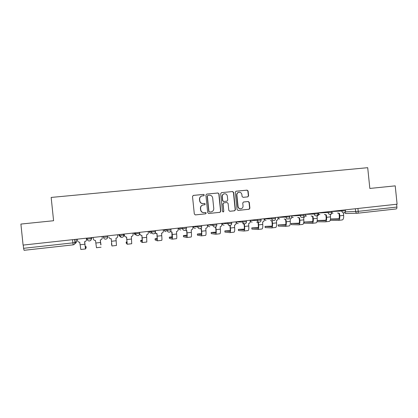 <?xml version="1.0" encoding="UTF-8"?>
<svg xmlns="http://www.w3.org/2000/svg" width="418" height="418" viewBox="0 0 418 418"><rect width="100%" height="100%" fill="white"/><g stroke="black" fill="none" stroke-linecap="round" stroke-linejoin="round"><path stroke-width="0.63" d="M204.313 195.013L203.571 194.396L193.372 195.399L192.505 196.465L194.323 214.037L195.389 214.909L205.583 213.838L206.178 213.086L205.442 212.475L204.125 212.616C202.249 212.621 201.121 211.691 200.739 209.82L200.588 208.357C200.556 206.57 201.387 205.442 203.08 204.966L204.7 204.789L205.248 204.047L204.506 203.435L203.19 203.571C201.314 203.571 200.185 202.636 199.804 200.765L199.652 199.308C199.616 197.562 200.415 196.444 202.051 195.943L203.785 195.744L204.313 195.013M203.707 195.76L204.136 195.054L203.394 194.438L193.142 195.446M195.253 214.915L205.437 213.844L206.001 213.096L205.358 212.485M204.564 204.804L205.066 204.073L204.329 203.461L203.19 203.571M247.785 196.873L248.616 195.823L248.114 190.995L247.09 190.127L236.013 191.219L235.277 192.259L237.063 209.554L238.098 210.416L249.107 209.256L249.891 208.206L249.29 202.375L248.266 201.513L243.516 201.999L242.748 203.043L243.051 205.943C243.072 207.453 242.372 208.389 240.951 208.754C239.362 208.828 238.401 208.059 238.067 206.461L236.891 195.081C236.86 193.633 237.523 192.703 238.871 192.306C240.512 192.17 241.515 192.928 241.876 194.584L242.074 196.481L243.098 197.343L247.864 196.862M397.1 204.193L23.089 245.094L20.9 224.069L53.588 220.73L51.163 197.432L367.704 167.691L369.836 188.445L395.219 185.858L397.1 204.193M219.011 193.858L217.966 192.985L206.748 194.083L205.896 195.149L207.704 212.631L208.754 213.504L220.009 212.318L220.809 211.257L219.011 193.858L217.762 193.032L206.748 194.083M221.509 192.635L232.607 191.548L233.641 192.421L235.428 209.721L234.634 210.776L229.858 211.283L228.818 210.416L228.092 203.383L227.052 202.516L223.829 202.845L223.055 203.895L223.813 211.236L223.254 211.973L222.491 211.372L220.667 193.696L221.509 192.635L232.607 191.548M396.625 204.245L396.917 207.067C396.969 208.185 396.719 208.807 396.154 208.943L357.636 213.222L396.154 208.943M74.749 239.441L75.073 242.55C75.073 243.814 74.435 244.582 73.16 244.849L24.087 250.309L23.575 248.313L72.837 242.868L75.073 242.55L76.421 241.405M23.241 245.073L23.575 248.313M201.951 195.964L201.878 195.985C200.243 196.481 199.443 197.604 199.48 199.339L199.652 199.308M203.017 203.597C201.142 203.597 200.013 202.662 199.632 200.797L199.48 199.339M203.122 204.961L202.902 204.992C201.215 205.468 200.384 206.596 200.415 208.378L200.588 208.357M203.921 212.626C202.061 212.621 200.943 211.691 200.567 209.836L200.415 208.378M208.624 213.509L219.805 212.328L220.605 211.273L218.807 193.905M207.939 195.342L207.344 196.084L208.927 211.424L209.664 212.036L211.21 211.869C212.94 211.419 213.791 210.285 213.77 208.467L212.689 198.007C212.307 196.146 211.189 195.211 209.319 195.206L207.939 195.342M207.866 195.352L207.344 196.084M209.617 212.036L208.744 211.435L207.161 196.126M229.728 211.283L234.409 210.792L235.198 209.742L233.416 192.468L232.382 191.596M223.703 202.861L222.846 203.921L223.813 211.236M223.087 211.978L223.604 211.247M227.34 196.084C226.974 194.412 225.955 193.649 224.294 193.79C222.935 194.198 222.266 195.133 222.298 196.585L222.716 200.614L223.761 201.486L226.99 201.152L227.753 200.107L227.34 196.084M224.294 193.79L224.079 193.837C222.726 194.245 222.062 195.175 222.094 196.622L222.298 196.585M226.781 201.183L223.546 201.513L222.507 200.645L222.094 196.622M238.871 192.306L238.636 192.353C237.288 192.75 236.63 193.675 236.661 195.122L236.891 195.081M240.637 208.781C239.091 208.812 238.155 208.049 237.832 206.487L236.661 195.122M237.967 210.421L248.856 209.272L249.64 208.227L249.039 202.401L248.015 201.544L243.485 202.009M247.691 196.883L248.365 195.864L247.864 191.042L246.845 190.18L235.904 191.251M86.16 247.754L86.035 246.542L85.126 246.563M77.34 239.159L77.471 240.454C77.722 241.641 78.469 242.226 79.713 242.21L80.841 249.489L85.455 248.966M86.416 238.166L86.51 239.462C86.51 240.669 85.904 241.405 84.687 241.656L85.471 248.966L86.16 247.764M86.51 239.462L86.374 238.171M86.035 246.542L85.34 247.691L84.582 241.672M100.989 244.864L100.273 239.937L100.79 244.844M93.141 237.429L93.277 238.72C93.522 239.895 94.259 240.481 95.492 240.465L96.474 247.722L101.057 247.2M100.263 239.937L100.414 239.922C101.616 239.666 102.217 238.939 102.211 237.737L102.081 236.452M102.086 236.452L102.211 237.737M111.726 243.61L111.439 243.689L111.81 244.708L111.235 238.725L111.94 245.972L111.439 243.689M108.999 237.429L108.905 237.001C109.145 238.176 109.877 238.756 111.094 238.741L111.245 238.725M117.61 234.754L117.745 236.034C117.745 237.225 117.155 237.952 115.964 238.203L116.47 245.46L111.94 245.972M124.23 234.033L124.36 235.308C124.606 236.473 125.327 237.048 126.534 237.032L127.239 244.243L126.252 243.234M127.098 241.85L126.126 242.043L127.109 242.989L126.633 237.022M132.976 233.077L133.107 234.346C133.112 235.533 132.522 236.254 131.346 236.504L131.722 243.736L127.255 244.243M125.081 236.619L124.36 235.308M124.188 234.038L124.313 235.271M142.303 240.131L140.662 240.407L140.788 241.604L142.371 242.529L142.209 237.847L146.676 237.346L146.807 242.027L142.397 242.529M139.711 233.928C140.056 234.911 140.751 235.381 141.801 235.344L142.209 237.847M148.171 231.415L148.301 232.674C148.306 233.861 147.726 234.571 146.561 234.822L146.676 237.346M140.662 240.407L142.245 241.285L141.864 235.339M140.793 235.193L139.68 234.064M155.177 232.951L157.048 233.662L157.346 240.836L155.172 239.969M157.346 238.443L155.052 238.793L157.215 239.598L156.933 233.672M163.203 229.769L163.333 231.023C163.339 232.204 162.769 232.91 161.614 233.155L161.729 235.668C162.001 238.573 162.001 240.131 161.735 240.34L157.377 240.836M156.133 233.61L155.135 233.009M170.445 231.614L171.991 232.011L172.247 234.498C172.514 237.393 172.482 238.944 172.164 239.164L169.415 238.359M172.232 236.787L169.295 237.194L172.033 237.926L171.845 232.027M178.078 228.144L178.209 229.393C178.214 230.564 177.645 231.269 176.506 231.509L176.621 234.012C176.882 236.901 176.845 238.453 176.5 238.673L172.2 239.159M171.218 231.99L170.392 231.661M185.519 230.172L186.773 230.375L187.029 232.852C187.28 235.731 187.212 237.283 186.82 237.502L183.507 236.766M186.956 235.156L183.387 235.611L186.689 236.274C186.982 236.113 187.034 234.958 186.841 232.821L186.59 230.396M192.792 226.535L192.923 227.779C192.928 228.939 192.369 229.644 191.24 229.884L191.355 232.371C191.606 235.245 191.528 236.792 191.11 237.016L186.867 237.497M186.088 230.375L185.461 230.208M200.394 228.667L201.392 228.761L201.648 231.222C201.894 234.085 201.784 235.632 201.319 235.862L197.463 235.188M201.518 233.599L197.343 234.043L201.189 234.644C201.539 234.472 201.617 233.322 201.434 231.196L201.183 228.782M206.126 213.091L206.1 212.825M207.354 224.941L207.48 226.18C207.485 227.335 206.931 228.035 205.818 228.27L205.933 230.746C206.173 233.605 206.053 235.151 205.567 235.381L201.377 235.856M200.771 228.766L200.316 228.693M214.951 227.094L215.866 227.162L216.116 229.607C216.357 232.46 216.205 234.002 215.672 234.242L211.273 233.625M215.918 232.121L211.158 232.492L215.542 233.025C215.939 232.847 216.049 231.703 215.871 229.586L215.625 227.183M221.759 223.369L221.885 224.597C221.89 225.746 221.341 226.441 220.239 226.676L220.354 229.137C220.589 231.985 220.432 233.526 219.873 233.766L215.735 234.232M215.28 227.173L214.753 227.094M228.991 225.386L230.182 225.579L230.433 228.014C230.663 230.851 230.475 232.392 229.874 232.633L224.947 232.079M230.161 230.626L224.847 230.914L229.743 231.426C230.193 231.243 230.328 230.099 230.161 227.998L229.91 225.605M236.013 221.806L236.139 223.029C236.144 224.173 235.606 224.868 234.514 225.103L234.629 227.549C234.853 230.381 234.655 231.917 234.033 232.162L229.947 232.627M229.623 225.589L228.719 225.375M243.051 223.75L244.352 224.011L244.603 226.436C244.823 229.257 244.598 230.793 243.929 231.044L238.485 230.553M244.253 229.127L238.375 229.393L243.798 229.843C244.295 229.654 244.462 228.515 244.3 226.42L244.055 224.038M250.121 220.265L250.246 221.483C250.251 222.622 249.713 223.306 248.637 223.541L248.752 225.976C248.966 228.792 248.731 230.328 248.046 230.579L244.007 231.034M243.814 224.027L242.754 223.74M257.007 222.146L258.371 222.465L258.622 224.874C258.831 227.685 258.57 229.216 257.838 229.472L251.897 229.085L251.772 227.935L257.707 228.275C258.256 228.087 258.449 226.948 258.287 224.863L258.047 222.491M258.193 227.627L251.767 227.888L251.897 229.085M264.077 218.739L264.202 219.946C264.213 221.08 263.68 221.765 262.614 221.995L262.729 224.419C262.938 227.22 262.666 228.75 261.914 229.012L257.927 229.461M257.849 222.475L256.678 222.141M270.843 220.573L272.249 220.929L272.494 223.327C272.698 226.122 272.405 227.653 271.606 227.914L265.169 227.585L265.028 226.441L271.475 226.723C272.071 226.53 272.29 225.396 272.139 223.322L271.893 220.955M271.987 226.128L265.022 226.399L265.169 227.585M277.897 217.229L278.017 218.431C278.027 219.56 277.505 220.239 276.444 220.469L276.559 222.878C276.763 225.668 276.455 227.193 275.64 227.46L271.7 227.904M271.731 220.944L270.488 220.568M284.548 219.022L285.985 219.413L286.231 221.796C286.424 224.581 286.095 226.107 285.233 226.373L278.31 226.107L278.153 224.968M285.64 224.638L278.148 224.926L285.102 225.192C285.74 224.988 285.99 223.855 285.844 221.791L285.599 219.434M291.571 215.73L291.691 216.932C291.701 218.05 291.184 218.724 290.139 218.954L290.249 221.352C290.447 224.126 290.102 225.652 289.225 225.924L285.337 226.363M285.463 219.429L284.167 219.022M298.128 217.491L299.575 217.909L299.821 220.286C300.009 223.05 299.643 224.57 298.718 224.847L291.325 224.638L291.147 223.505M299.152 223.16L291.147 223.468L298.593 223.672C299.278 223.468 299.549 222.334 299.408 220.281L299.168 217.935M305.103 214.251L305.229 215.442C305.239 216.561 304.722 217.229 303.687 217.454L303.802 219.842C303.99 222.606 303.609 224.126 302.674 224.403L298.828 224.837M299.105 217.93L297.715 217.496M311.572 215.981L313.03 216.425L313.275 218.786C313.453 221.54 313.056 223.055 312.074 223.337L304.21 223.186L304.022 222.057M312.528 221.686L304.017 222.021L311.943 222.167C312.674 221.958 312.972 220.829 312.836 218.786L312.596 216.44L311.133 215.991M318.5 212.788L318.626 213.974C318.636 215.082 318.124 215.751 317.1 215.975L317.215 218.348C317.393 221.096 316.985 222.611 315.982 222.893L312.189 223.327M325.763 220.229L317.231 220.505M324.88 214.491L326.348 214.951L326.594 217.303C326.766 220.04 326.333 221.556 325.293 221.843L316.99 221.749M331.767 211.336L331.887 212.516C331.897 213.619 331.396 214.282 330.377 214.507L330.492 216.869C330.664 219.602 330.22 221.117 329.165 221.404L325.413 221.827M317.22 220.631L325.162 220.678C325.935 220.464 326.259 219.34 326.129 217.303L325.888 214.972M325.93 214.972L324.42 214.502M338.867 218.781L330.497 219.006M338.063 213.018L339.536 213.493L339.777 215.834C339.944 218.562 339.473 220.072 338.376 220.364L330.21 220.328M344.27 212.767L343.397 213.07L343.638 215.401C343.8 218.128 343.324 219.633 342.211 219.931L338.507 220.349M330.476 219.21L338.251 219.204C339.066 218.985 339.411 217.862 339.285 215.84L339.05 213.52M339.139 213.514L337.577 213.034M252.174 222.057C251.082 222.068 250.424 221.519 250.199 220.411L257.326 220.464L261.062 220.056M236.207 221.916L242.701 222.068L246.458 221.655M236.196 221.786L236.212 221.942C236.436 223.055 237.1 223.604 238.203 223.599M222.073 223.463L227.909 223.693L231.692 223.275M222.057 223.332L222.078 223.489C222.303 224.607 222.972 225.161 224.09 225.15M207.777 224.894L212.961 225.333L216.77 224.91M193.356 226.613L197.839 226.99L201.68 226.561M193.341 226.472L193.356 226.629C193.591 227.758 194.276 228.317 195.41 228.306M178.768 228.212L182.556 228.667L186.423 228.228M178.758 228.071L178.773 228.228C179.003 229.362 179.698 229.921 180.848 229.91M164.028 229.827L167.101 230.365L170.999 229.916M164.013 229.681L164.028 229.837C164.264 230.982 164.964 231.546 166.124 231.53M149.111 231.311L151.468 232.079L155.402 231.619M134.053 232.957L135.662 233.814L139.633 233.328M118.827 234.623L119.673 235.569L123.681 235.036M345.305 211.874L358.221 211.341L396.917 207.067M355.363 208.754L355.65 211.56C355.87 212.673 356.507 213.232 357.568 213.232L357.573 213.227C358.069 213.102 358.283 212.475 358.221 211.341L357.923 208.477M76.201 239.284L76.421 241.411C76.447 242.461 75.951 243.166 74.932 243.532M331.782 211.529L345.503 210.803M341.783 210.238L341.882 211.184C342.102 212.307 342.75 212.872 343.821 212.866L343.821 212.866C344.949 212.652 345.508 211.968 345.503 210.824L345.404 209.846M318.521 212.976L331.798 212.302M328.062 211.743L328.161 212.694C328.386 213.823 329.039 214.382 330.121 214.377L330.121 214.377C331.244 214.162 331.803 213.478 331.798 212.328L331.699 211.346M305.124 214.434L317.946 213.823M314.195 213.258L314.294 214.215C314.519 215.348 315.182 215.913 316.274 215.907L316.274 215.907C317.398 215.693 317.957 215.004 317.952 213.849L317.847 212.856M291.586 215.907L303.954 215.354M300.181 214.789L300.281 215.751C300.511 216.89 301.174 217.459 302.282 217.454L302.282 217.454C303.405 217.235 303.959 216.545 303.954 215.385L303.855 214.387M277.913 217.397L289.805 216.905M286.016 216.341L286.116 217.308C286.346 218.452 287.02 219.022 288.138 219.016L288.138 219.016C289.261 218.797 289.815 218.102 289.81 216.932L289.705 215.934M264.092 218.896L271.799 218.875L275.509 218.473M271.7 217.903L271.799 218.875C272.034 220.03 272.714 220.605 273.842 220.594L273.842 220.594C274.966 220.375 275.525 219.675 275.514 218.499L275.41 217.501M257.227 219.487L257.326 220.464C257.561 221.624 258.251 222.198 259.39 222.193L259.39 222.193C260.519 221.968 261.072 221.268 261.067 220.087L260.963 219.079M242.597 221.085L242.701 222.068C242.936 223.233 243.631 223.813 244.786 223.802L244.786 223.802C245.915 223.583 246.468 222.872 246.458 221.686L246.448 222.193M227.81 222.705L227.909 223.693C228.15 224.863 228.85 225.443 230.015 225.438L230.02 225.433C231.149 225.208 231.708 224.503 231.697 223.306L231.593 222.292M212.856 224.341L212.961 225.333C213.196 226.509 213.906 227.094 215.087 227.084L215.087 227.084C216.221 226.859 216.78 226.143 216.77 224.941L216.665 223.923M197.74 225.992L197.839 226.99C198.085 228.176 198.801 228.761 199.992 228.75L199.992 228.75C201.131 228.521 201.695 227.805 201.685 226.598L201.575 225.574M182.452 227.664L182.556 228.667C182.797 229.858 183.523 230.449 184.73 230.438L184.73 230.438C185.874 230.208 186.438 229.482 186.428 228.27L186.323 227.24M166.996 229.357L167.101 230.365C167.346 231.562 168.078 232.157 169.295 232.142L169.295 232.142C170.45 231.906 171.014 231.18 171.004 229.963L170.899 228.928M155.386 230.626L155.491 231.64C155.491 232.868 154.895 233.61 153.693 233.866L153.688 233.866C152.455 233.881 151.713 233.286 151.468 232.079L151.363 231.065M139.622 232.351L139.732 233.369C139.732 234.602 139.126 235.35 137.914 235.611L137.903 235.611C136.66 235.621 135.907 235.026 135.662 233.814L135.552 232.795M123.681 234.09L123.791 235.115C123.791 236.358 123.179 237.111 121.951 237.372L121.941 237.372C120.682 237.387 119.924 236.787 119.673 235.569L119.564 234.54M107.557 235.856L107.666 236.886C107.666 238.135 107.05 238.887 105.806 239.153L105.796 239.159C104.521 239.174 103.758 238.568 103.502 237.34L107.666 236.886M103.392 236.311L103.502 237.34M91.249 237.638L91.354 238.673L91.903 237.732L91.197 239.436M87.038 238.098L87.143 239.138L91.354 238.673C91.359 239.927 90.732 240.69 89.473 240.961L89.462 240.961C88.177 240.977 87.404 240.371 87.143 239.138M118.843 234.78C119.083 235.94 119.804 236.515 121.006 236.499C119.919 236.51 119.234 235.971 118.947 234.879M134.068 233.119C134.282 234.211 134.951 234.78 136.069 234.838M149.127 231.467C149.367 232.617 150.072 233.181 151.248 233.171M207.793 225.051C208.023 226.175 208.697 226.728 209.826 226.723M231.718 223.301L231.436 224.523M264.139 219.325L266 220.537M277.991 218.149L279.684 219.027M291.686 216.864L293.227 217.538M305.234 215.536L306.634 216.059M318.636 214.183L319.911 214.601M331.892 212.825L333.052 213.154M72.507 239.686L73.16 244.849C74.373 244.603 74.974 243.846 74.963 242.581L74.639 239.457M357.296 213.237L346.24 213.499L344.615 212.61M80.136 244.76L84.802 244.243M95.91 243.004L100.529 242.487M111.512 241.264L116.079 240.758M126.126 242.043L126.252 243.245M126.941 239.545L131.461 239.044M155.052 238.793L155.177 239.984M157.309 236.165L161.729 235.668M169.295 237.194L169.415 238.38M172.247 234.498L176.621 234.012M183.387 235.611L183.512 236.792M187.029 232.852L191.355 232.371M197.343 234.043L197.463 235.219M201.648 231.222L205.933 230.746M211.158 232.492L211.278 233.662M216.116 229.607L220.354 229.137M224.832 230.961L224.952 232.121M230.433 228.014L234.629 227.549M238.37 229.44L238.49 230.595M244.603 226.436L248.752 225.976M258.622 224.874L262.729 224.419M272.494 223.327L276.559 222.878M278.195 224.968L278.31 226.107M286.231 221.796L290.249 221.352M291.205 223.505L291.325 224.638M299.821 220.286L303.802 219.842M304.095 222.057L304.21 223.186M313.275 218.786L317.215 218.348M326.594 217.303L330.492 216.869M339.777 215.834L343.638 215.401M91.14 237.649L91.249 238.704C91.26 239.958 90.669 240.711 89.473 240.961M107.452 235.867L107.562 236.917C107.572 238.166 106.987 238.908 105.806 239.153M123.582 234.101L123.691 235.151C123.702 236.389 123.122 237.131 121.951 237.372M139.528 232.356L139.638 233.401C139.649 234.634 139.074 235.371 137.914 235.611M155.303 230.631L155.407 231.671C155.423 232.899 154.848 233.631 153.693 233.866M246.354 220.678L246.458 221.686M264.145 219.356L264.348 219.748M277.991 218.18L278.419 218.651M291.691 216.895L292.25 217.344M305.234 215.568L305.856 215.954M318.636 214.22L319.268 214.538M331.892 212.856L332.509 213.117M344.542 212.652L345.749 213.478M73.15 244.854L24.087 250.309"/></g></svg>
